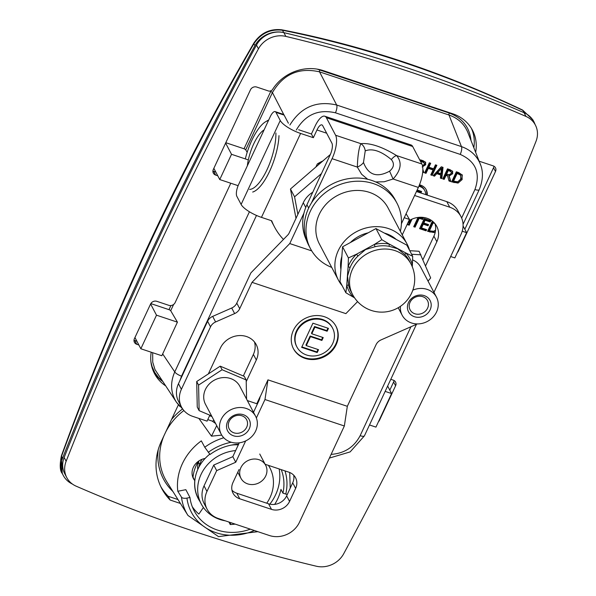 <?xml version="1.0" encoding="UTF-8"?>
<svg xmlns="http://www.w3.org/2000/svg" width="596" height="596" viewBox="0 0 596 596"><rect width="100%" height="100%" fill="white"/><g stroke="black" fill="none" stroke-linecap="round" stroke-linejoin="round"><path stroke-width="0.89" d="M72.496 484.108A24.235 21.575 -27.8 0 1 63.236 475.377A24.235 21.575 -27.8 0 1 62.55 458.205A3877.971 3452.218 -27.8 0 1 254.924 45.661A24.235 21.575 -27.8 0 1 283.726 32.594A1551.187 1380.887 -27.8 0 1 524.04 112.696A24.235 21.575 -27.8 0 1 533.867 121.688A24.235 21.575 -27.8 0 1 535.052 124.437M150.81 303.595L169.003 309.659A1.55 0.462 -155 0 1 170.702 310.725L177.429 322.16L161.829 355.752L140.85 348.764L134.949 337.545M225.802 142.705L244.025 148.776A1.55 0.462 -155 0 1 245.716 149.842L247.176 152.323M369.505 424.97L375.949 427.116L391.602 393.546L385.158 391.401M391.602 393.546L387.653 386.044M450.665 256.518L454.852 257.912L466.623 232.663L462.213 231.196M466.623 232.663L463.07 225.914M140.85 348.764L156.502 315.187L177.429 322.16M156.502 315.187L150.602 303.975M238.117 185.676L219.753 179.552L213.852 168.333M219.753 179.552L231.524 154.304L248.331 159.907M231.524 154.304L225.623 143.092M179.85 380.769L181.542 376.158A6.206 1.833 -155 0 1 174.755 371.904C170.061 382.774 170.635 392.891 176.476 402.27L154.982 369.565L152.732 362.159L152.673 352.705M425.693 194.609A9.976 8.88 152.2 0 0 424.777 190.586L424.277 189.647A9.976 8.88 152.2 0 0 419.182 185.557M424.777 190.586A9.976 8.88 152.2 0 0 418.869 186.295M426.684 194.937A11.637 10.356 152.2 0 0 425.984 189.349M419.472 184.834A11.637 10.356 -27.8 0 1 426.244 189.811A11.637 10.356 -27.8 0 1 427.272 195.138M423.272 224.2L421.528 227.94L426.632 229.639L426.08 230.831L419.599 228.67L424.3 218.598L430.774 220.758L430.215 221.95L425.119 220.252L423.83 223.008L428.591 224.595L428.032 225.787L423.272 224.2L422.78 223.262L421.037 227.001L421.528 227.94M420.322 217.272L423.249 218.248L422.691 219.44L419.219 218.285L415.077 227.165L413.698 226.704L417.841 217.823L417.125 217.585M451.939 181.199L457.564 182.138L461.647 178.621L462.28 175.902L462.027 174.628L462.138 179.56L458.056 183.076L451.626 181.869L456.327 171.797L458.682 172.579L462.31 175.082M408.796 220.9L408.886 222.673L410.093 220.073M412.022 219.119L409.191 225.199L407.642 224.685L407.582 223.5M440.735 174.978L436.786 173.667L434.529 176.17L433.136 175.701L441.323 166.791L443.022 167.357L441.815 178.591L440.362 178.107L440.735 174.978L440.243 174.047L436.287 172.728L436.786 173.667M430.707 163.259L428.867 167.208L433.635 168.795L435.475 164.846L436.853 165.301L432.152 175.373L430.781 174.919L433.076 169.987L428.315 168.4L426.013 173.332L424.635 172.87L429.336 162.797L430.707 163.259M452.543 171.149L452.692 173.741L449.168 175.984L450.807 181.594L449.019 180.998L447.618 175.902L446.039 175.373L444.169 179.381L442.798 178.919L447.492 168.847L450.159 169.741L452.744 171.462M420.128 160.652L420.5 159.855L423.167 160.741L425.753 162.462M425.551 162.149L425.7 164.749L422.177 166.984M422.855 169.316L423.816 172.594L422.698 172.222M435.281 232.06L434.015 232.544L427.585 231.337L432.286 221.265L432.748 221.414M435.527 230.659L433.523 231.606L427.898 230.667M433.739 222.315L432.629 221.943L429.008 229.698L429.507 230.637L430.55 230.987L433.724 231.27L435.579 230.19M432.629 221.943L433.121 222.882L429.507 230.637M433.523 231.606L434.015 232.544M434.812 223.463L433.121 222.882M422.847 170.031L423.324 171.655L422.765 171.469M425.447 162.015L425.209 163.811L423.763 165.464L422.549 165.941M423.853 162.186L420.843 160.533L420.478 161.322M420.843 160.533L421.335 161.471L420.97 162.254M422.534 165.882L424.218 164.377L424.188 162.82L421.335 161.471M423.324 171.655L423.816 172.594M452.438 171.007L452.2 172.803L448.676 175.045L450.315 180.655L448.788 180.148M447.618 175.902L447.127 174.963L445.547 174.434L443.677 178.442L443.104 178.249M450.844 171.179L447.834 169.532L446.069 173.317L446.56 174.256L449.883 174.762L451.209 173.369L451.179 171.812L448.326 170.471L446.56 174.256M447.834 169.532L448.326 170.471M448.676 175.045L449.168 175.984M450.315 180.655L450.807 181.594M445.547 174.434L446.039 175.373M443.677 178.442L444.169 179.381M429.902 162.991L428.375 166.269L428.867 167.208M433.076 169.987L432.584 169.048L427.816 167.461L425.522 172.393L426.013 173.332M425.522 172.393L424.948 172.199M427.816 167.461L428.315 168.4M436.048 165.032L431.66 174.434L432.152 175.373M431.66 174.434L431.094 174.248M442.448 167.171L441.316 177.653L441.815 178.591M441.316 177.653L440.451 177.37M440.891 173.712L441.502 168.437L437.695 172.646L440.891 173.712M437.695 172.646L437.203 171.708L441.003 167.498L441.502 168.437M436.287 172.728L434.037 175.231L434.529 176.17M410.83 219.686L408.692 224.267L407.604 223.902M408.394 221.757L408.886 222.673M408.692 224.267L409.191 225.199M460.708 179.068L460.663 175.276L457.162 173.414L453.549 181.169L457.765 181.802L460.708 179.068M460.172 174.337L460.932 175.686L460.172 174.337L457.721 172.825L456.67 172.475L457.162 173.414M457.564 182.138L458.056 183.076M456.67 172.475L453.049 180.23L453.549 181.169M419.219 218.285L418.735 217.369L414.585 226.227L414.011 226.04M422.445 217.98L422.199 218.501L418.779 217.361M414.585 226.227L415.077 227.165M422.199 218.501L422.691 219.44M425.827 229.371L425.581 229.892L419.912 228M427.779 224.327L427.541 224.848L422.78 223.262M429.969 220.49L429.723 221.012L424.62 219.313L423.339 222.07L423.83 223.008M425.581 229.892L426.08 230.831M429.723 221.012L430.215 221.95M424.62 219.313L425.119 220.252M427.541 224.848L428.032 225.787M420.813 191.204L421.059 192.664L416.604 191.182M420.567 191.726L416.917 190.511M417.163 189.99L421.618 191.472L421.059 192.664M63.236 475.377L62.26 473.515C59.898 470.825 59.607 464.932 61.395 455.828L61.53 456.26C114.536 311.231 178.658 173.719 253.903 43.717L253.918 42.972C260.765 32.914 270.055 28.519 281.796 29.8C362.837 45.564 443.104 72.317 522.61 110.051L532.899 119.856L533.867 121.688M281.796 29.8L282.489 30.254C363.798 46.436 443.901 73.137 522.811 110.357L524.04 112.696A1550.025 1379.852 152.2 0 0 283.89 32.653A23.08 20.547 152.2 0 0 256.466 45.095A3876.809 3451.183 152.2 0 0 64.159 457.497A23.08 20.547 152.2 0 0 64.808 473.85L66.782 477.605A23.08 20.547 -27.8 0 1 66.134 461.252A3876.809 3451.183 -27.8 0 1 258.44 48.842A23.08 20.547 -27.8 0 1 285.864 36.401A1550.025 1379.852 -27.8 0 1 525.992 116.436A23.08 20.547 -27.8 0 1 535.35 124.996A23.08 20.547 -27.8 0 1 535.998 141.349A3876.809 3451.183 -27.8 0 1 343.691 553.758A23.08 20.547 -27.8 0 1 316.26 566.2A1550.025 1379.852 -27.8 0 1 76.132 486.165A23.08 20.547 -27.8 0 1 66.782 477.605M254.924 45.661L253.903 43.717C260.936 33.331 270.465 28.846 282.489 30.254L283.726 32.594M62.26 473.515L61.53 456.26L62.55 458.205M216.713 425.648L211.491 436.168L221.734 435.125M213.852 420.217A6.206 2.146 108.4 0 1 212.154 421.074L215.603 423.503M176.535 402.36L179.888 406.479M296.324 130.002C305.346 114.678 318.383 108.941 335.436 112.8A6.206 2.146 -71.6 0 0 336.666 105.015C316.565 100.433 300.973 107.094 289.909 124.989M480.912 165.725L467.785 132.312C464.254 123.938 457.989 118.172 448.982 114.998L461.46 146.609L336.666 105.015L319.545 71.855L448.982 114.998A1.55 0.536 -71.6 0 1 449.295 113.054L317.109 69.114M474.93 189.528A6.206 1.833 25 0 0 479.236 189.647C483.088 180.126 483.445 171.596 480.309 164.056C476.8 155.638 470.512 149.827 461.46 146.609A6.206 2.146 -71.6 0 1 460.224 154.394C475.802 161.404 480.704 173.123 474.93 189.528L461.639 218.024M271.135 90.659L270.718 91.531A1.55 0.462 -155 0 1 272.417 92.589C283.286 74.105 298.991 67.199 319.545 71.855A1.55 0.536 -71.6 0 1 319.851 69.911M274.689 504.387A48.239 42.949 152.2 0 0 280.954 489.405L282.929 493.16L287.265 494.494M250.298 529.151A48.239 42.949 -27.8 0 1 194.102 510.72A48.239 42.949 -27.8 0 1 189.96 497.504L185.848 489.681L177.809 491.268A56.523 50.317 -27.8 0 1 201.314 440.869L204.763 447.238L210.023 454.48A48.239 42.949 -27.8 0 1 238.631 444.176M192.27 506.697A48.239 42.949 152.2 0 0 198.855 514.08L203.407 507.487M235.152 524.1A48.239 42.949 152.2 0 1 230.25 524.547L228.924 522.029M269.839 504.156A48.239 42.949 152.2 0 0 279.166 468.948M281.245 469.641A48.239 42.949 -27.8 0 1 282.929 493.16M189.96 497.504L186.943 498.1A4.656 2.012 172.8 0 1 181.482 497.176L177.809 491.268M230.25 524.547L230.756 522.64M209.777 454.167A38.934 34.657 152.2 0 0 205.128 458.451A14.736 13.119 152.2 0 0 193.409 478.558A14.736 13.119 152.2 0 0 194.788 480.614A38.934 34.657 152.2 0 0 198.222 498.569A38.934 34.657 152.2 0 0 199.802 501.236M232.835 444.817L232.798 444.959A38.934 34.657 152.2 0 0 231.069 445.145M194.788 480.614L192.493 476.256M198.863 418.407L211.491 436.168M245.321 158.909A36.065 12.494 108.4 0 1 265.682 121.703A36.065 12.494 108.4 0 1 268.416 120.615M268.744 119.923A38.39 13.298 -71.6 0 0 268.155 120.25L265.682 121.703M275.896 132.997A36.065 12.494 108.4 0 1 267.112 169.502A36.065 12.494 108.4 0 1 249.59 189.401M252.689 192.046A38.39 13.298 -71.6 0 0 278.988 135.642M318.391 164.839A38.39 13.298 -71.6 0 0 318.808 163.043M318.972 162.946A38.777 13.432 108.4 0 1 318.569 164.682M247.347 165.807A27.222 9.432 108.4 0 1 264.088 129.898M295.988 218.374L290.461 189.014L294.573 196.836L297.866 214.337M290.461 189.014L330.363 154.476M321.475 173.548L294.573 196.836M198.952 467.048A15.511 13.812 -27.8 0 1 199.608 464.545A38.777 34.523 -27.8 0 1 201.947 459.352M199.042 460.85A38.777 34.523 152.2 0 0 198.461 462.354A15.511 13.812 152.2 0 0 197.82 469.372M268.416 465.364A38.777 34.523 -27.8 0 1 269.884 467.86A38.777 34.523 -27.8 0 1 270.077 497.422A38.777 34.523 -27.8 0 1 266.747 503.203M238.318 444.854A38.777 34.523 152.2 0 0 232.798 444.944M205.091 458.458A38.777 34.523 152.2 0 0 198.274 498.33L201.247 503.978A38.777 34.523 -27.8 0 1 235.644 450.583M193.03 477.269A38.777 34.523 -27.8 0 1 198.535 461.192M225.437 520.867A38.777 34.523 -27.8 0 1 201.247 503.978M265.741 475.928A13.961 12.427 -27.8 0 1 253.404 484.503A13.961 12.427 -27.8 0 1 240.963 478.29A13.961 12.427 -27.8 0 1 247.534 460.79A13.961 12.427 -27.8 0 1 265.674 465.29A13.961 12.427 -27.8 0 1 265.741 475.928M417.23 323.919A9.305 8.284 -27.8 0 1 416.194 324.44L381.105 339.876A9.305 8.284 152.2 0 0 376.024 344.764L347.326 406.308L267.947 379.853L259.998 397.189A4.656 1.609 -71.6 0 1 258.962 400.587L253.501 412.29M243.339 375.964L253.389 354.411A20.167 17.954 152.2 0 0 254.477 341.97M178.465 383.742A23.266 20.711 152.2 0 0 178.576 401.481L181.504 407.046A23.266 20.711 -27.8 0 1 181.393 389.307L178.465 383.742L207.594 321.281L210.522 326.846A9.305 8.284 -27.8 0 1 215.603 321.959L212.675 316.387A9.305 8.284 152.2 0 0 207.594 321.281M212.675 316.387L231.71 308.013L234.638 313.585A9.305 8.284 152.2 0 0 239.719 308.691L236.791 303.126A9.305 8.284 -27.8 0 1 231.71 308.013M236.791 303.126L250.886 272.894L287.957 234.824A4.656 1.609 -71.6 0 0 289.254 232.812L303.275 202.737L305.763 207.468M416.448 191.525L446.806 201.649L449.734 207.214A23.266 20.711 -27.8 0 1 460.932 216.519A23.266 20.711 -27.8 0 1 461.051 234.258L433.955 292.36M460.932 216.519L458.004 210.954A23.266 20.711 152.2 0 0 446.806 201.649M422.966 259.618L433.91 236.143A20.167 17.954 152.2 0 0 434.998 223.694M234.638 313.585L215.603 321.959M210.522 326.846L181.393 389.307M332.59 328.165L332.263 327.539A20.167 17.954 152.2 0 0 306.061 321.043A20.167 17.954 152.2 0 0 296.57 346.321L296.905 346.947A20.167 17.954 152.2 0 0 314.867 355.916A20.167 17.954 152.2 0 0 332.695 343.534A20.167 17.954 152.2 0 0 332.59 328.165A20.167 17.954 152.2 0 0 306.389 321.669A20.167 17.954 152.2 0 0 296.905 346.947M335.861 326.049A24.041 21.404 -27.8 0 1 335.816 344.063A24.041 21.404 -27.8 0 1 314.755 358.799A24.041 21.404 -27.8 0 1 293.306 348.436M336.144 344.689A24.041 21.404 -27.8 0 1 314.889 359.448A24.041 21.404 -27.8 0 1 293.47 348.749A24.041 21.404 -27.8 0 1 304.78 318.614A24.041 21.404 -27.8 0 1 336.025 326.362A24.041 21.404 -27.8 0 1 336.144 344.689M317.199 352.549L301.65 347.364L312.922 323.188L328.47 328.374L327.137 331.234L314.889 327.152L311.805 333.775L323.226 337.582L321.892 340.443L310.471 336.636L306.284 345.606L318.532 349.688L317.199 352.549L316.871 351.923L301.859 346.917M317.996 349.509L316.871 351.923M306.284 345.606L305.957 344.98L310.144 336.01L310.471 336.636M321.892 340.443L321.557 339.817L310.144 336.01M322.682 337.403L321.557 339.817M311.805 333.775L311.477 333.149L314.561 326.526L314.889 327.152M327.137 331.234L326.809 330.609L314.561 326.526M327.934 328.195L326.809 330.609M414.592 195.495L449.734 207.214M357.585 301.606L345.881 313.63L252.004 282.34L239.719 308.691M209.837 415.188L207.065 421.141L192.702 416.358A23.266 20.711 -27.8 0 1 181.504 407.046M208.339 373.93L220.423 348.012A20.167 17.954 -27.8 0 1 238.251 335.637A20.167 17.954 -27.8 0 1 256.22 344.607A20.167 17.954 -27.8 0 1 256.317 359.977L246.208 381.663M247.347 400.587L256.809 403.738L260.065 396.757M408.826 220.833A20.167 17.954 -27.8 0 1 436.741 226.331A20.167 17.954 -27.8 0 1 436.838 241.708L425.581 265.846M256.369 417.99L264.974 399.536L344.354 425.991L299.46 522.26A23.266 20.711 -27.8 0 1 269.362 535.506L218.285 518.483A23.266 20.711 -27.8 0 1 207.088 509.17A23.266 20.711 -27.8 0 1 206.968 491.432L204.041 485.867A23.266 20.711 152.2 0 0 204.152 503.605L207.088 509.17M344.354 425.991L347.326 406.308M239.264 442.821L232.812 456.67L213.748 465.051L204.041 485.867M239.033 469.536L232.954 482.566A13.961 12.427 152.2 0 0 233.029 493.205A13.961 12.427 152.2 0 0 239.748 498.792L236.821 493.227A13.961 12.427 -27.8 0 1 231.963 490.21M236.821 493.227L268.565 503.806L271.5 509.371A13.961 12.427 152.2 0 0 289.559 501.43L286.631 495.865A13.961 12.427 -27.8 0 1 268.565 503.806M286.631 495.865L292.703 482.834L295.631 488.4A13.961 12.427 152.2 0 0 295.564 477.761A13.961 12.427 152.2 0 0 288.844 472.174L265.049 464.247M293.694 475.191A13.961 12.427 -27.8 0 1 292.703 482.834M232.812 456.67L235.74 462.235L216.676 470.617L206.968 491.432M216.676 470.617L213.748 465.051M312.773 192.203A23.266 20.711 152.2 0 0 303.275 202.737M303.967 213.107L289.76 243.57L252.004 282.34M311.738 250.894L289.76 243.57M402.263 234.906L409.474 219.447L404.237 217.704M271.5 509.371L239.748 498.792M295.631 488.4L289.559 501.43M235.74 462.235L245.679 440.913M264.974 399.536L267.947 379.853M409.474 219.447L406.092 213.733M247.541 423.272A9.849 8.769 -27.8 0 1 240.106 432.852A9.849 8.769 -27.8 0 1 229.207 428.897A9.849 8.769 -27.8 0 1 233.841 416.552A9.849 8.769 -27.8 0 1 246.64 419.726A9.849 8.769 -27.8 0 1 247.541 423.272M250.313 423.957A12.173 10.84 152.2 0 0 232.261 416.306A12.173 10.84 152.2 0 0 232.671 435.482A12.173 10.84 152.2 0 0 250.313 423.957M257.36 423.197A19.392 17.262 -27.8 0 1 242.721 442.068A19.392 17.262 -27.8 0 1 221.258 434.275A19.392 17.262 -27.8 0 1 230.376 409.973A19.392 17.262 -27.8 0 1 255.572 416.217A19.392 17.262 -27.8 0 1 257.36 423.197M246.588 399.141L246.17 379.935L244.293 376.374L220.222 366.168L196.702 381.529L197.261 407.09L199.131 410.651L211.602 415.941M221.258 434.275L205.493 404.326A19.392 17.262 -27.8 0 1 214.612 380.017A19.392 17.262 -27.8 0 1 239.808 386.268L255.572 416.217M246.17 379.935L222.099 369.736L220.222 366.168M222.099 369.736L198.58 385.09L196.702 381.529M198.58 385.09L199.131 410.651M417.267 314.226A9.849 8.769 -27.8 0 1 410.1 309.823A9.849 8.769 -27.8 0 1 414.734 297.471A9.849 8.769 -27.8 0 1 427.533 300.645A9.849 8.769 -27.8 0 1 426.498 309.957A9.849 8.769 -27.8 0 1 417.267 314.226M417.394 317.288A12.173 10.84 152.2 0 0 430.439 301.248A12.173 10.84 152.2 0 0 410.1 299.974A12.173 10.84 152.2 0 0 417.394 317.288M412.819 290.155A19.392 17.262 -27.8 0 1 436.473 297.143A19.392 17.262 -27.8 0 1 434.424 315.47A19.392 17.262 -27.8 0 1 416.254 323.881A19.392 17.262 -27.8 0 1 402.151 315.202A19.392 17.262 -27.8 0 1 400.438 306.329M428.047 281.141L430.67 277.922L419.07 251.266L409.75 250.685M412.588 259.886A19.392 17.262 -27.8 0 1 420.709 267.187L436.473 297.143M420.947 254.835L411.627 254.246M390.797 379.309L393.226 380.121A4.85 4.314 -27.8 0 1 395.565 382.058A4.85 4.314 -27.8 0 1 395.588 385.754L379.458 420.336A4.85 4.314 -27.8 0 1 378.438 421.774M389.814 390.149L393.613 381.999A4.85 4.314 152.2 0 0 394.023 380.471M479.191 161.211L493.138 165.859A4.85 4.314 -27.8 0 1 495.477 167.796A4.85 4.314 -27.8 0 1 495.5 171.492L458.361 251.125A4.85 4.314 -27.8 0 1 457.341 252.57M464.835 229.266L493.525 167.737A4.85 4.314 152.2 0 0 493.935 166.209M217.771 175.79L215.685 175.09A4.85 4.314 -27.8 0 1 213.353 173.153A4.85 4.314 -27.8 0 1 213.323 169.458L250.462 89.825A4.85 4.314 -27.8 0 1 256.734 87.061L269.049 91.166A4.85 4.314 152.2 0 0 272.253 89.951A41.109 36.594 -27.8 0 1 323.248 70.619L452.684 113.761A41.109 36.594 -27.8 0 1 472.464 130.204A41.109 36.594 -27.8 0 1 475.66 152.263M473.835 147.637A41.109 36.594 152.2 0 0 471.414 128.364M212.914 170.985A4.85 4.314 152.2 0 0 213.711 171.343L215.797 172.035M138.868 344.995L136.782 344.302A4.85 4.314 -27.8 0 1 134.45 342.357A4.85 4.314 -27.8 0 1 134.42 338.662L150.55 304.087A4.85 4.314 -27.8 0 1 156.822 301.323L168.869 305.346A4.85 4.314 152.2 0 0 175.142 302.582L230.093 184.745A4.85 4.314 152.2 0 0 230.51 183.143M134.011 340.197A4.85 4.314 152.2 0 0 134.808 340.547L136.894 341.24M165.301 385.627A41.109 36.594 -27.8 0 1 154.513 373.61A41.109 36.594 -27.8 0 1 151.205 352.214M153.582 371.703A41.109 36.594 152.2 0 0 162.291 381.142M180.432 503.464L170.143 500.029A62.051 55.234 -27.8 0 1 161.732 488.489A62.051 55.234 -27.8 0 1 161.427 441.189L178.383 404.818M170.143 500.029L168.169 496.282L177.973 499.545M160.786 486.589A62.051 55.234 152.2 0 0 168.169 496.282M535.35 124.996L533.375 121.249A23.08 20.547 152.2 0 0 524.018 112.681L525.992 116.436M400.363 231.293A48.865 43.501 152.2 0 0 400.713 213.822A48.865 43.501 152.2 0 0 396.966 203.176A48.865 43.501 152.2 0 0 333.469 187.435A48.865 43.501 152.2 0 0 310.479 248.681A48.865 43.501 152.2 0 0 331.726 267.41M396.966 203.176L395.282 199.988A48.865 43.501 152.2 0 0 331.786 184.246A48.865 43.501 152.2 0 0 308.803 245.492L310.479 248.681M407.09 244.077L388.041 207.87A38.777 34.523 152.2 0 0 337.649 195.376A38.777 34.523 152.2 0 0 319.404 243.988L338.454 280.195A38.777 34.523 -27.8 0 1 335.481 271.746A38.777 34.523 -27.8 0 1 361.28 229.505A38.777 34.523 -27.8 0 1 407.09 244.077A38.777 34.523 -27.8 0 1 409.541 250.29M342.186 285.73A38.777 34.523 -27.8 0 1 338.454 280.195M391.326 159.564C394.604 163.542 394.023 167.416 389.575 171.179L393.092 179.009C401.078 170.218 402.263 162.41 396.631 155.593A9.305 3.643 122.6 0 0 391.326 159.564C381.075 151.034 372.373 148.136 365.236 150.87A9.305 8.165 -99.5 0 0 360.871 143.673C358.889 147.957 357.712 155.765 357.332 167.096L361.623 174.263L367.695 179.284M389.575 171.179C377.007 177.988 368.306 175.09 363.486 162.477A9.305 4.224 157.8 0 1 357.332 167.096L332.076 158.678L311.388 203.042M363.486 162.477L365.236 150.87M412.678 146.497L421.893 164.012L396.631 155.593C382.148 146.743 370.228 142.772 360.871 143.673L335.608 135.255L326.399 117.74L412.678 146.497A18.461 6.392 -71.6 0 0 411.061 144.97L324.783 116.213A18.461 6.392 108.4 0 1 326.399 117.74M375.674 181.944L384.174 181.773L393.092 179.009L418.355 187.435A18.461 6.392 -71.6 0 0 421.893 164.012M308.661 208.026L306.933 204.741L330.132 154.982A9.305 3.226 -71.6 0 0 331.912 143.174L322.704 125.667A9.305 3.226 -71.6 0 0 321.885 124.892A9.305 3.226 -71.6 0 0 316.968 129.973L326.668 133.206M306.933 204.741A48.477 43.15 152.2 0 0 306.709 240.784M241.119 204.45L236.843 196.322A9.305 3.226 108.4 0 1 238.624 184.514L270.249 116.697A9.305 3.226 108.4 0 1 275.166 111.616A9.305 3.226 108.4 0 1 275.978 112.391L280.254 120.519L241.119 204.45A18.461 5.461 25 0 0 261.458 217.369L271.716 220.788A70.581 62.833 152.2 0 0 274.48 226.905A70.581 62.833 152.2 0 0 283.465 239.436M288.397 123.238L284.121 115.103A9.305 3.226 -71.6 0 0 283.309 114.335L275.166 111.616M418.355 187.435L401.421 223.746M298.656 129.749L311.425 134.003L315.031 126.285A18.461 6.392 108.4 0 1 324.783 116.213M274.48 226.905L272.536 223.217A70.581 62.833 -27.8 0 1 271.269 220.639M311.425 134.003L313.369 137.691L300.6 133.437A18.461 5.461 -155 0 1 280.254 120.519M313.369 137.691L316.968 129.973M315.887 167.007L317.325 163.93A40.334 35.902 -27.8 0 1 322.831 160.994M335.608 135.255A18.461 6.392 108.4 0 1 332.076 158.678M354.575 297.844L353.353 297.143A2.324 1.028 136.8 0 1 353.927 296.875M352.571 294.528L350.858 291.273A32.966 29.346 -27.8 0 1 348.675 285.603A2.324 1.036 -14.5 0 0 346.753 285.171L348.109 266.576A2.324 0.738 -158.3 0 1 349.971 267.835A32.966 29.346 -27.8 0 1 357.973 256.019L356.483 254.216L374.325 244.472L375.018 246.714A32.966 29.346 -27.8 0 1 389.33 246.342A2.324 0.708 100.8 0 1 389.3 244.092L405.779 252.942A2.324 1.028 -43.2 0 0 405.086 254.805A32.966 29.346 -27.8 0 1 409.199 260.579L410.912 263.827A32.966 29.346 152.2 0 0 367.576 253.479A32.966 29.346 152.2 0 0 352.571 294.528A32.966 32.966 0 0 0 397.532 308.11A32.966 32.966 0 0 0 410.912 263.827M348.675 285.603L347.55 276.097L349.971 267.835M357.973 256.019L365.519 249.568L375.018 246.714M389.33 246.342L397.659 248.741L405.086 254.805M411.687 265.391A2.324 1.036 165.5 0 1 412.38 264.922L412.29 266.799M348.422 257.941L356.483 254.216A34.493 30.709 152.2 0 0 348.109 266.576L348.422 257.941L342.566 246.804L375.972 228.566L406.845 245.15L412.7 256.287L412.38 264.922A34.493 30.709 152.2 0 0 405.779 252.942L412.7 256.287M381.835 239.704L389.3 244.092A34.493 30.709 152.2 0 0 374.325 244.472L381.835 239.704L375.972 228.566M350.426 242.512A32.966 29.346 -27.8 0 1 358.613 236.433A32.966 29.346 -27.8 0 1 368.164 232.835M384.39 233.088A32.966 29.346 -27.8 0 1 396.221 239.443M340.912 269.422A32.966 29.346 -27.8 0 1 341.858 256.466M345.881 292.755L346.753 285.171A34.493 30.709 152.2 0 0 353.353 297.143L345.881 292.755L340.025 281.625L342.566 246.804M182.57 408.953A60.591 53.938 152.2 0 0 171.536 419.51M158.231 449.667A60.591 53.938 152.2 0 0 172.892 491.462M181.482 497.176A56.002 49.848 152.2 0 0 187.986 515.473L166.91 481.94A59.041 52.56 -27.8 0 1 164.064 435.52M165.636 432.152A59.041 52.56 -27.8 0 1 183.888 410.532M150.952 362.063L152.114 366.711L154.766 372.493L158.573 377.603L162.119 380.881M170.918 305.554L169.003 309.659M270.718 91.531L244.025 148.776M471.004 140.477C469.559 127.104 462.317 117.963 449.295 113.054M245.716 149.842L272.417 92.589L283.815 114.663M410.935 326.75L360.14 435.683C354.046 447.209 344.376 453.437 331.115 454.375M335.436 112.8L460.224 154.394M181.542 376.158L256.489 215.439M211.908 416.515L209.583 415.74M429.478 231.188L429.969 232.127M433.672 222.293L434.171 223.232M425.209 163.811L425.7 164.749M422.206 160.987L422.706 161.926M452.2 172.803L452.692 173.741M449.198 169.987L449.697 170.925M453.519 181.72L454.01 182.659M457.721 172.825L458.212 173.764M461.647 178.621L462.138 179.56M249.426 211.774L174.755 371.904L162.641 353.868M463.055 224.342L479.236 189.647A6.206 1.833 25 0 0 479.251 189.602M360.14 435.683A6.206 1.833 25 0 0 364.447 435.803L416.433 324.336M170.702 310.725L173.615 304.467M284.977 470.885A51.345 45.713 -27.8 0 1 285.76 494.099M254.35 530.5A51.345 45.713 -27.8 0 1 186.943 498.1M223.768 437.769A56.002 49.848 152.2 0 0 204.763 447.238M208.302 452.304A51.345 45.713 -27.8 0 1 231.293 442.254M199.608 464.545L198.461 462.354M253.389 354.411L256.317 359.977M433.91 236.143L436.838 241.708M395.588 385.754L393.613 381.999M495.5 171.492L493.525 167.737M215.685 175.09L213.711 171.343M136.782 344.302L134.808 340.547M285.864 36.401L283.89 32.653M258.44 48.842L256.466 45.095M66.134 461.252L64.159 457.497M275.978 112.391L284.121 115.103M261.458 217.369L300.6 133.437M522.61 110.051L532.928 119.908M61.395 455.828C114.343 310.039 178.517 172.415 253.911 42.972M207.773 419.614L212.154 421.074M182.786 409.124L176.476 402.263M364.424 435.847L350.143 451.902L329.394 458.078M290.237 488.117L289.701 472.494M257.852 531.669L218.508 536.623L187.986 515.473M268.602 465.424L269.884 467.86M237.774 472.233L240.963 478.29M259.752 454.033L265.674 465.29M398.217 307.73L402.151 315.202"/></g></svg>

